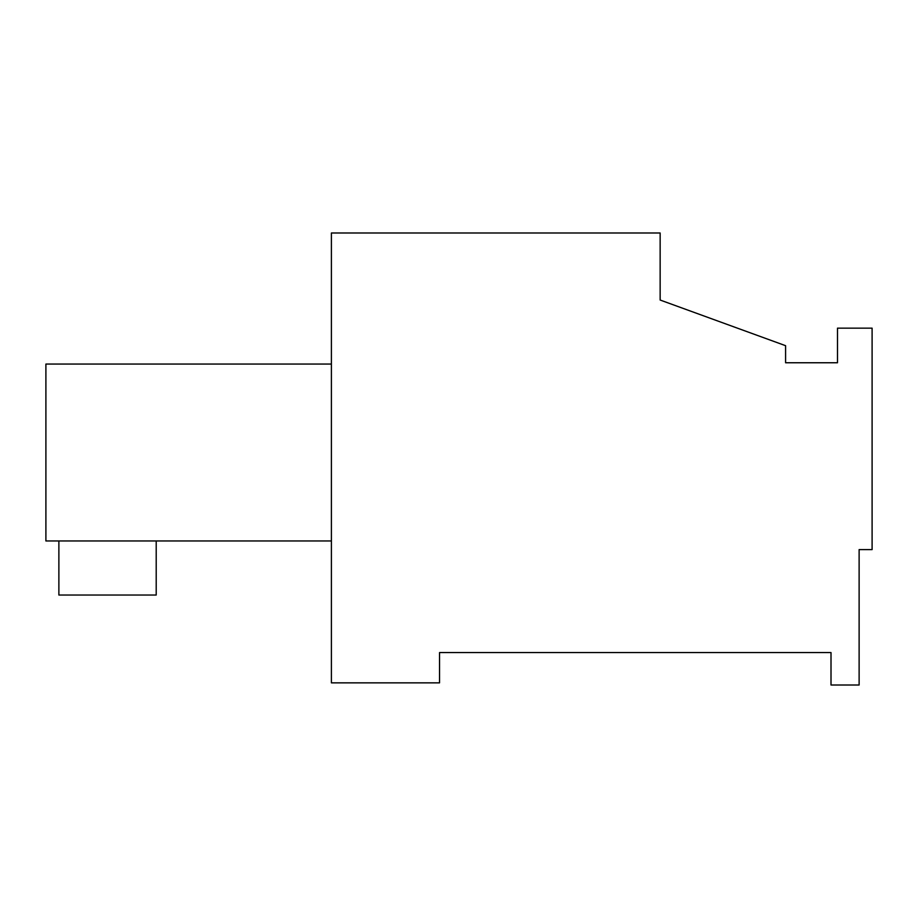 <?xml version="1.0" encoding="UTF-8"?>
<svg xmlns="http://www.w3.org/2000/svg" width="918" height="918" viewBox="0 0 918 918"><rect width="100%" height="100%" fill="white"/><g stroke="black" fill="none" stroke-linecap="round" stroke-linejoin="round"><path stroke-width="1.38" d="M785.59 362.759L785.59 345.684L660.145 300.037L660.145 232.988L331.398 232.988L331.398 682.854L439.538 682.854L439.538 652.572L831.008 652.572L831.008 685.012L859.122 685.012L859.122 549.607L872.1 549.607L872.1 328.151L837.491 328.151L837.491 362.759L785.59 362.759L837.491 362.759M331.398 540.966L45.9 540.966L45.9 364.056L331.398 364.056M156.209 540.966L156.209 595.036L58.878 595.036L58.878 540.966"/></g></svg>
